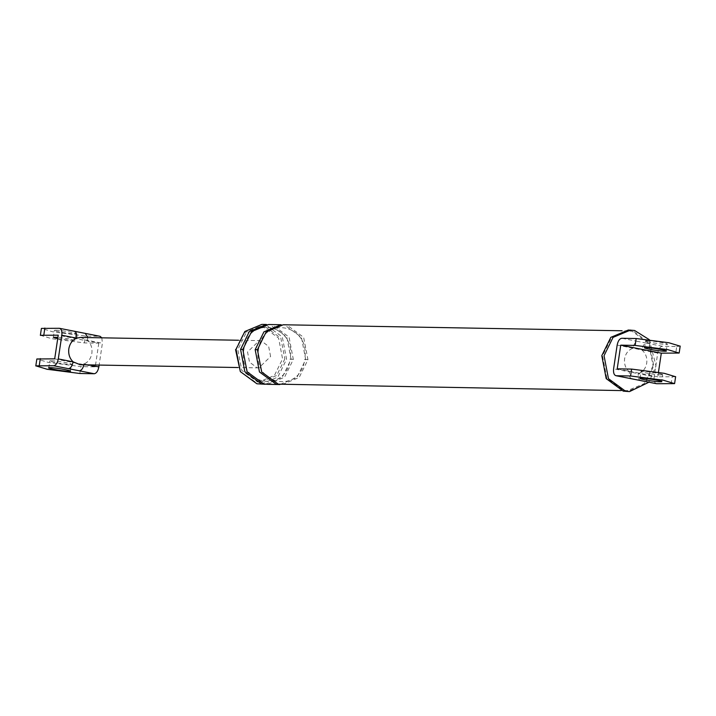<?xml version="1.0" encoding="UTF-8"?>
<svg xmlns="http://www.w3.org/2000/svg" width="716" height="716" viewBox="0 0 716 716"><rect width="100%" height="100%" fill="white"/><g stroke="black" fill="none" stroke-linecap="round" stroke-linejoin="round"><path stroke-width="0.54" stroke-dasharray="3.58 2.69" d="M40.418 335.285L51.758 338.704L84.398 342.919L98.79 343.179L58.229 335.186M59.258 328.295L99.819 336.287L85.428 336.037L52.787 331.821L41.447 328.393M55.929 330.219C62.677 330.246 82.125 334.086 74.366 333.853C67.626 333.826 48.178 329.986 55.929 330.219L54.353 330.425L53.324 337.308M57.71 338.668L74.92 340.539L75.95 333.647L74.366 333.853M98.79 343.179L95.255 366.861L80.863 366.601L48.214 362.385L36.874 358.967M80.452 337.442L87.576 340.324C91.039 343.743 92.471 348.092 91.863 353.355C90.905 358.555 88.301 362.099 84.041 364.005L80.219 364.73M87.692 337.567L87.576 340.324L102.388 343.241L99.121 365.062M74.92 340.539L69.738 339.026L57.915 337.299M101.833 337.818L102.388 343.241M95.255 366.861L54.693 358.859M51.364 360.783C58.103 360.819 77.552 364.65 69.801 364.426C63.062 364.39 43.604 360.56 51.364 360.783L49.789 360.989L48.76 367.881M70.347 371.103L71.376 364.22L69.801 364.426M270.594 356.523L268.643 346.347L261.089 340.798L259.317 340.61L247.548 351.986L249.508 362.162L257.062 367.711L258.834 367.899L270.594 356.523M656.742 383.722C654.639 383.248 653.78 380.93 654.173 376.768L657.718 353.095C658.559 348.943 660.107 346.669 662.336 346.267L676.727 346.526L675.698 353.409M617.156 345.094L641.858 349.963C645.698 353.221 647.318 357.597 646.727 363.11C645.689 368.543 642.878 372.051 638.314 373.645L629.471 371.899C625.632 368.65 624.003 364.265 624.603 358.752C625.641 353.328 628.442 349.82 633.016 348.218C633.857 344.074 635.405 341.8 637.643 341.398L621.774 338.274M680.155 346.168L676.727 346.526M658.46 372.248L657.771 376.831L675.582 376.732M657.771 376.831L617.21 368.838M642.664 371.273C634.904 371.049 654.361 374.88 661.101 374.907C668.851 375.139 649.403 371.3 642.664 371.273L641.08 371.479L640.05 378.37M661.101 374.907L662.676 374.701L661.647 381.592M632.04 378.853C629.937 378.379 629.078 376.061 629.471 371.899L613.612 368.776M640.883 380.599C638.779 380.115 637.92 377.806 638.314 373.645L654.173 376.768M657.718 353.095L641.858 349.963C642.7 345.819 644.248 343.537 646.476 343.143L637.643 341.398M235.564 349.623L243.717 333.047L259.568 326.424L263.175 326.809L278.596 338.122L282.578 358.886L274.434 375.461L258.583 382.084L254.977 381.7L240.325 371.586M261.85 324.393L265.734 324.804L282.301 336.959L286.579 359.271L277.826 377.081L260.794 384.197M284.834 358.931L276.68 375.497L260.83 382.129L257.223 381.744L241.802 370.423L237.819 349.659L245.964 333.083L261.814 326.46L265.421 326.845L280.842 338.167L284.834 358.931M628.344 330.013L632.326 330.443L649.385 342.955L653.789 365.921L644.776 384.241L627.252 391.571M653.055 365.769L644.293 383.579L627.261 390.694L623.385 390.283L606.819 378.129L602.532 355.816L611.294 338.006L628.326 330.89L632.201 331.302L648.768 343.465L653.055 365.769M647.228 340.709C653.968 340.735 673.425 344.566 665.665 344.342C658.926 344.315 639.477 340.476 647.228 340.709L645.653 340.914L644.624 347.797M666.211 351.028L667.24 344.136L665.665 344.342M649.296 339.653L656.035 365.957L648.929 382.21M283.214 324.769L287.089 325.18L303.656 337.343L307.943 359.656L299.181 377.457L282.149 384.582M280.967 324.724L284.843 325.145L301.409 337.299L305.696 359.611L296.934 377.421L279.902 384.537M268.598 324.509L272.474 324.921L289.049 337.084L293.327 359.396L284.565 377.198L267.542 384.322M266.352 324.464L270.227 324.885L286.794 337.039L291.081 359.351L282.319 377.162L265.287 384.277M84.398 342.919L85.428 336.037M79.834 373.492L80.863 366.601M84.041 364.005L88.471 364.874M662.336 346.267L646.476 343.143M671.134 383.982L672.163 377.09M307.943 359.656L304.658 359.307C300.648 394.838 252.032 385.145 258.458 349.999L257.384 349.981M257.42 349.694L258.458 349.999C262.477 314.458 311.084 324.169 304.658 359.307M293.327 359.396L290.043 359.047C286.033 394.579 237.417 384.886 243.843 349.739L242.769 349.721M242.814 349.435L243.843 349.739C247.861 314.199 296.469 323.909 290.043 359.047M238.526 340.243L259.317 340.61M258.834 367.899L238.043 367.532M621.023 390.587L627.261 390.694M628.326 330.89L622.088 330.774M258.583 382.084L260.83 382.129M261.814 326.46L259.568 326.424"/><path stroke-width="1.07" d="M36.874 358.967L54.693 358.859L58.229 335.186L40.418 335.285M41.447 328.393L59.258 328.295C61.361 328.769 62.22 331.087 61.827 335.249L58.282 358.922L73.095 361.849C72.244 365.992 70.705 368.266 68.468 368.668L53.664 365.751C55.893 365.348 57.441 363.075 58.282 358.922M88.471 364.874L98.844 366.923C98.002 371.076 96.454 373.349 94.226 373.743L79.834 373.492L47.184 369.277L35.845 365.849L53.664 365.751M74.061 331.213C76.173 331.687 77.024 334.005 76.63 338.167L80.452 337.442M59.58 328.331L85.329 333.405L87.692 337.567M84.041 364.005C83.19 368.149 81.651 370.432 79.413 370.825L68.468 368.668M80.219 364.73L73.095 361.849C69.631 358.421 68.208 354.08 68.817 348.808C69.765 343.617 72.379 340.064 76.63 338.167L61.827 335.249M50.335 367.675C57.074 367.702 76.523 371.541 68.772 371.309C62.032 371.282 42.575 367.451 50.335 367.675L48.76 367.881M70.347 371.103L68.772 371.309M98.844 366.923L99.121 365.062M57.915 337.299L53.324 337.308L57.71 338.668M100.079 336.314L101.833 337.818M616.181 375.73L656.742 383.722L674.553 383.624L663.213 380.196L630.572 375.981L616.181 375.73C614.077 375.247 613.218 372.929 613.612 368.776L617.156 345.094C617.998 340.941 619.546 338.668 621.774 338.274L636.166 338.525L635.137 345.416L667.786 349.632L679.126 353.051L661.307 353.158L658.46 372.248M636.166 338.525L668.816 342.74L680.155 346.168M661.307 353.158L620.745 345.157L617.21 368.838L631.602 369.089L664.242 373.313L675.582 376.732M240.325 371.586L235.564 349.623M236.065 349.319L244.827 331.508L261.85 324.393L266.352 324.464L249.32 331.589L240.558 349.39L244.845 371.702L261.412 383.865L265.287 384.277L256.919 383.785L240.343 371.622L236.065 349.319M648.929 382.21L629.498 391.607L623.26 391.142L606.201 378.63L601.798 355.664L610.811 337.343L628.344 330.013L634.582 330.479L649.296 339.653M635.137 345.416L620.745 345.157M664.636 351.234C657.897 351.198 638.448 347.367 646.199 347.591C652.938 347.627 672.396 351.458 664.636 351.234L666.211 351.028M644.624 347.797L646.199 347.591M641.634 378.164C648.374 378.191 667.822 382.022 660.071 381.798C653.323 381.771 633.875 377.932 641.634 378.164L640.05 378.37M661.647 381.592L660.071 381.798M629.498 391.607L625.507 391.187L608.457 378.675L604.044 355.709L613.057 337.379L630.59 330.058M621.023 390.587L278.273 384.161L261.707 372.007L257.42 349.694L266.182 331.884L283.214 324.769L622.088 330.774M242.814 349.435L247.092 371.747L263.658 383.901L267.542 384.322L279.902 384.537L276.027 384.125L259.46 371.962L255.173 349.65L263.935 331.848L280.967 324.724L268.598 324.509L251.567 331.624L242.814 349.435L240.558 349.39M43.837 334.927L44.866 328.035M39.273 365.491L40.302 358.609M94.226 373.743L79.413 370.825M630.572 375.981L631.602 369.089M257.42 349.694L255.173 349.65M40.364 335.374L41.394 328.483M35.8 365.939L36.829 359.056M100.142 336.323L85.329 333.405M80.577 337.442L238.526 340.243M238.043 367.532L80.094 364.73M679.171 352.961L680.2 346.07M615.858 375.694L656.42 383.687M675.635 376.643L674.606 383.525"/></g></svg>
